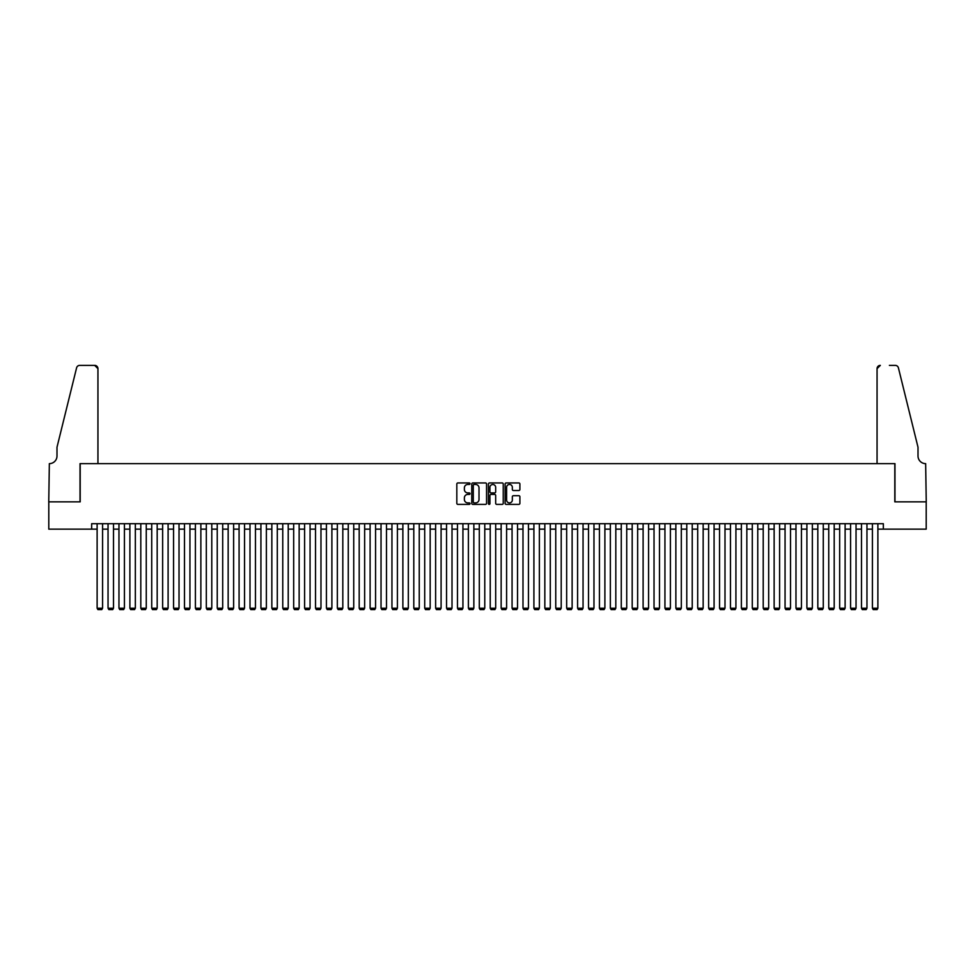 <?xml version="1.0" encoding="UTF-8"?>
<svg xmlns="http://www.w3.org/2000/svg" width="975" height="975" viewBox="0 0 975 975"><rect width="100%" height="100%" fill="white"/><g stroke="black" fill="none" stroke-linecap="round" stroke-linejoin="round"><path stroke-width="1.46" d="M470.023 483.697A0.756 0.756 0 0 0 469.28 482.954L457.897 482.954A1.073 1.073 0 0 0 456.824 484.027L456.824 503.319A1.073 1.073 0 0 0 457.897 504.392L469.28 504.392A0.756 0.756 0 0 0 470.023 503.636A0.756 0.756 0 0 0 469.28 502.893L467.805 502.893A3.425 3.425 0 0 1 464.38 499.456L464.38 497.847A3.425 3.425 0 0 1 467.805 494.423L469.28 494.423A0.756 0.756 0 0 0 470.023 493.667A0.756 0.756 0 0 0 469.28 492.923L467.805 492.923A3.425 3.425 0 0 1 464.38 489.487L464.38 487.878A3.425 3.425 0 0 1 467.805 484.453L469.28 484.453A0.756 0.756 0 0 0 470.023 483.697M518.822 490.51A1.073 1.073 0 0 0 519.894 489.438L519.894 484.027A1.073 1.073 0 0 0 518.822 482.954L506.171 482.954A1.073 1.073 0 0 0 505.111 484.027L505.111 503.319A1.073 1.073 0 0 0 506.171 504.392L518.822 504.392A1.073 1.073 0 0 0 519.894 503.319L519.894 496.775A1.073 1.073 0 0 0 518.822 495.702L513.411 495.702A1.073 1.073 0 0 0 512.338 496.775L512.338 500.017A2.864 2.864 0 0 1 509.474 502.893A2.864 2.864 0 0 1 506.61 500.017L506.61 487.317A2.864 2.864 0 0 1 509.474 484.453A2.864 2.864 0 0 1 512.338 487.317L512.338 489.438A1.073 1.073 0 0 0 513.411 490.51L518.822 490.51M91.662 529.157L48.799 529.157L48.799 501.857L80.194 501.857L80.194 463.637L894.806 463.637L894.806 501.857L926.201 501.857L926.201 529.157L883.338 529.157L883.338 523.697L91.662 523.697L91.662 529.157L97.122 529.157M486.562 484.027A1.073 1.073 0 0 0 485.489 482.954L472.838 482.954A1.073 1.073 0 0 0 471.766 484.027L471.766 503.319A1.073 1.073 0 0 0 472.838 504.392L485.489 504.392A1.073 1.073 0 0 0 486.562 503.319L486.562 484.027M489.511 482.954L502.162 482.954A1.073 1.073 0 0 1 503.234 484.027L503.234 503.319A1.073 1.073 0 0 1 502.162 504.392L496.75 504.392A1.073 1.073 0 0 1 495.678 503.319L495.678 495.495A1.073 1.073 0 0 0 494.605 494.423L491.01 494.423A1.073 1.073 0 0 0 489.938 495.495L489.938 503.636A0.756 0.756 0 0 1 489.194 504.392A0.756 0.756 0 0 1 488.438 503.636L488.438 484.027A1.073 1.073 0 0 1 489.511 482.954M102.582 529.157L108.042 529.157M113.502 529.157L118.962 529.157M124.422 529.157L129.882 529.157M135.342 529.157L140.802 529.157M146.262 529.157L151.722 529.157M157.182 529.157L162.642 529.157M168.102 529.157L173.562 529.157M179.022 529.157L184.482 529.157M189.942 529.157L195.402 529.157M200.862 529.157L206.322 529.157M211.782 529.157L217.242 529.157M222.702 529.157L228.162 529.157M233.622 529.157L239.082 529.157M244.542 529.157L250.002 529.157M255.462 529.157L260.922 529.157M266.382 529.157L271.842 529.157M277.302 529.157L282.762 529.157M288.222 529.157L293.682 529.157M299.142 529.157L304.602 529.157M310.062 529.157L315.522 529.157M320.97 529.157L326.43 529.157M331.89 529.157L337.35 529.157M342.81 529.157L348.27 529.157M353.73 529.157L359.19 529.157M364.65 529.157L370.11 529.157M375.57 529.157L381.03 529.157M386.49 529.157L391.95 529.157M397.41 529.157L402.87 529.157M408.33 529.157L413.79 529.157M419.25 529.157L424.71 529.157M430.17 529.157L435.63 529.157M441.09 529.157L446.55 529.157M452.01 529.157L457.47 529.157M462.93 529.157L468.39 529.157M473.85 529.157L479.31 529.157M484.77 529.157L490.23 529.157M495.69 529.157L501.15 529.157M506.61 529.157L512.07 529.157M517.53 529.157L522.99 529.157M528.45 529.157L533.91 529.157M539.37 529.157L544.83 529.157M550.29 529.157L555.75 529.157M561.21 529.157L566.67 529.157M572.13 529.157L577.59 529.157M583.05 529.157L588.51 529.157M593.97 529.157L599.43 529.157M604.89 529.157L610.35 529.157M615.81 529.157L621.27 529.157M626.73 529.157L632.19 529.157M637.65 529.157L643.11 529.157M648.57 529.157L654.03 529.157M659.478 529.157L664.938 529.157M670.398 529.157L675.858 529.157M681.318 529.157L686.778 529.157M692.238 529.157L697.698 529.157M703.158 529.157L708.618 529.157M714.078 529.157L719.538 529.157M724.998 529.157L730.458 529.157M735.918 529.157L741.378 529.157M746.838 529.157L752.298 529.157M757.758 529.157L763.218 529.157M768.678 529.157L774.138 529.157M779.598 529.157L785.058 529.157M790.518 529.157L795.978 529.157M801.438 529.157L806.898 529.157M812.358 529.157L817.818 529.157M823.278 529.157L828.738 529.157M834.198 529.157L839.658 529.157M845.118 529.157L850.578 529.157M856.038 529.157L861.498 529.157M866.958 529.157L872.418 529.157M877.878 529.157L883.338 529.157M474.021 484.453A0.756 0.756 0 0 0 473.277 485.197L473.277 502.137A0.756 0.756 0 0 0 474.021 502.893L475.581 502.893A3.425 3.425 0 0 0 479.005 499.456L479.005 487.878A3.425 3.425 0 0 0 475.581 484.453L474.021 484.453M495.678 487.378A2.864 2.864 0 0 0 492.802 484.502A2.864 2.864 0 0 0 489.938 487.378L489.938 491.851A1.073 1.073 0 0 0 491.01 492.923L494.605 492.923A1.073 1.073 0 0 0 495.678 491.851L495.678 487.378M102.582 523.697L102.582 608.217L97.122 608.217L97.122 523.697M102.582 608.217L101.766 609.631L97.939 609.631L97.122 608.217M97.939 463.637L97.939 368.635A3.278 3.278 0 0 0 94.673 365.369L79.767 365.369A3.278 3.278 0 0 0 76.586 367.855L56.989 447.257L56.989 455.995A7.642 7.642 0 0 1 49.347 463.637L48.75 501.857L80.035 501.857L80.035 463.637L97.939 463.637L97.939 368.635L94.673 365.369L85.605 365.369M76.586 367.855C77.415 366.064 77.415 366.064 76.586 367.855C77.415 366.064 77.415 366.064 76.586 367.855M56.989 455.995A7.642 7.642 0 0 1 49.347 463.637M877.061 463.637L877.061 368.635L877.061 463.637L894.965 463.637L894.965 501.857L926.25 501.857L925.653 463.637A7.642 7.642 0 0 1 918.011 455.995A7.642 7.642 0 0 0 925.653 463.637M912.003 422.918L898.414 367.855L918.011 447.257L918.011 455.995M889.395 365.369L895.233 365.369A3.278 3.278 0 0 1 898.414 367.855C897.585 366.064 897.585 366.064 898.414 367.855C897.585 366.064 897.585 366.064 898.414 367.855M880.328 365.369A3.278 3.278 0 0 0 877.061 368.635L880.328 365.369M113.502 523.697L113.502 608.217L108.042 608.217L108.042 523.697M113.502 608.217L112.686 609.631L108.859 609.631L108.042 608.217M124.422 523.697L124.422 608.217L118.962 608.217L118.962 523.697M124.422 608.217L123.606 609.631L119.779 609.631L118.962 608.217M135.342 523.697L135.342 608.217L129.882 608.217L129.882 523.697M135.342 608.217L134.526 609.631L130.699 609.631L129.882 608.217M146.262 523.697L146.262 608.217L140.802 608.217L140.802 523.697M146.262 608.217L145.446 609.631L141.619 609.631L140.802 608.217M157.182 523.697L157.182 608.217L151.722 608.217L151.722 523.697M157.182 608.217L156.366 609.631L152.539 609.631L151.722 608.217M168.102 523.697L168.102 608.217L162.642 608.217L162.642 523.697M168.102 608.217L167.286 609.631L163.459 609.631L162.642 608.217M179.022 523.697L179.022 608.217L173.562 608.217L173.562 523.697M179.022 608.217L178.206 609.631L174.379 609.631L173.562 608.217M189.942 523.697L189.942 608.217L184.482 608.217L184.482 523.697M189.942 608.217L189.126 609.631L185.299 609.631L184.482 608.217M200.862 523.697L200.862 608.217L195.402 608.217L195.402 523.697M200.862 608.217L200.046 609.631L196.219 609.631L195.402 608.217M211.782 523.697L211.782 608.217L206.322 608.217L206.322 523.697M211.782 608.217L210.966 609.631L207.139 609.631L206.322 608.217M222.702 523.697L222.702 608.217L217.242 608.217L217.242 523.697M222.702 608.217L221.886 609.631L218.059 609.631L217.242 608.217M233.622 523.697L233.622 608.217L228.162 608.217L228.162 523.697M233.622 608.217L232.806 609.631L228.979 609.631L228.162 608.217M244.542 523.697L244.542 608.217L239.082 608.217L239.082 523.697M244.542 608.217L243.726 609.631L239.899 609.631L239.082 608.217M255.462 523.697L255.462 608.217L250.002 608.217L250.002 523.697M255.462 608.217L254.633 609.631L250.819 609.631L250.002 608.217M266.382 523.697L266.382 608.217L260.922 608.217L260.922 523.697M266.382 608.217L265.553 609.631L261.739 609.631L260.922 608.217M277.302 523.697L277.302 608.217L271.842 608.217L271.842 523.697M277.302 608.217L276.473 609.631L272.659 609.631L271.842 608.217M288.222 523.697L288.222 608.217L282.762 608.217L282.762 523.697M288.222 608.217L287.393 609.631L283.579 609.631L282.762 608.217M299.142 523.697L299.142 608.217L293.682 608.217L293.682 523.697M299.142 608.217L298.313 609.631L294.499 609.631L293.682 608.217M310.062 523.697L310.062 608.217L304.602 608.217L304.602 523.697M310.062 608.217L309.233 609.631L305.419 609.631L304.602 608.217M320.97 523.697L320.97 608.217L315.522 608.217L315.522 523.697M320.97 608.217L320.153 609.631L316.339 609.631L315.522 608.217M331.89 523.697L331.89 608.217L326.43 608.217L326.43 523.697M331.89 608.217L331.073 609.631L327.259 609.631L326.43 608.217M342.81 523.697L342.81 608.217L337.35 608.217L337.35 523.697M342.81 608.217L341.993 609.631L338.179 609.631L337.35 608.217M353.73 523.697L353.73 608.217L348.27 608.217L348.27 523.697M353.73 608.217L352.913 609.631L349.099 609.631L348.27 608.217M364.65 523.697L364.65 608.217L359.19 608.217L359.19 523.697M364.65 608.217L363.833 609.631L360.019 609.631L359.19 608.217M375.57 523.697L375.57 608.217L370.11 608.217L370.11 523.697M375.57 608.217L374.753 609.631L370.939 609.631L370.11 608.217M386.49 523.697L386.49 608.217L381.03 608.217L381.03 523.697M386.49 608.217L385.673 609.631L381.859 609.631L381.03 608.217M397.41 523.697L397.41 608.217L391.95 608.217L391.95 523.697M397.41 608.217L396.593 609.631L392.767 609.631L391.95 608.217M408.33 523.697L408.33 608.217L402.87 608.217L402.87 523.697M408.33 608.217L407.513 609.631L403.687 609.631L402.87 608.217M419.25 523.697L419.25 608.217L413.79 608.217L413.79 523.697M419.25 608.217L418.433 609.631L414.607 609.631L413.79 608.217M430.17 523.697L430.17 608.217L424.71 608.217L424.71 523.697M430.17 608.217L429.353 609.631L425.527 609.631L424.71 608.217M441.09 523.697L441.09 608.217L435.63 608.217L435.63 523.697M441.09 608.217L440.273 609.631L436.447 609.631L435.63 608.217M452.01 523.697L452.01 608.217L446.55 608.217L446.55 523.697M452.01 608.217L451.193 609.631L447.367 609.631L446.55 608.217M462.93 523.697L462.93 608.217L457.47 608.217L457.47 523.697M462.93 608.217L462.113 609.631L458.287 609.631L457.47 608.217M473.85 523.697L473.85 608.217L468.39 608.217L468.39 523.697M473.85 608.217L473.033 609.631L469.207 609.631L468.39 608.217M484.77 523.697L484.77 608.217L479.31 608.217L479.31 523.697M484.77 608.217L483.953 609.631L480.127 609.631L479.31 608.217M495.69 523.697L495.69 608.217L490.23 608.217L490.23 523.697M495.69 608.217L494.873 609.631L491.047 609.631L490.23 608.217M506.61 523.697L506.61 608.217L501.15 608.217L501.15 523.697M506.61 608.217L505.793 609.631L501.967 609.631L501.15 608.217M517.53 523.697L517.53 608.217L512.07 608.217L512.07 523.697M517.53 608.217L516.713 609.631L512.887 609.631L512.07 608.217M528.45 523.697L528.45 608.217L522.99 608.217L522.99 523.697M528.45 608.217L527.633 609.631L523.807 609.631L522.99 608.217M539.37 523.697L539.37 608.217L533.91 608.217L533.91 523.697M539.37 608.217L538.553 609.631L534.727 609.631L533.91 608.217M550.29 523.697L550.29 608.217L544.83 608.217L544.83 523.697M550.29 608.217L549.473 609.631L545.647 609.631L544.83 608.217M561.21 523.697L561.21 608.217L555.75 608.217L555.75 523.697M561.21 608.217L560.393 609.631L556.567 609.631L555.75 608.217M572.13 523.697L572.13 608.217L566.67 608.217L566.67 523.697M572.13 608.217L571.313 609.631L567.487 609.631L566.67 608.217M583.05 523.697L583.05 608.217L577.59 608.217L577.59 523.697M583.05 608.217L582.233 609.631L578.407 609.631L577.59 608.217M593.97 523.697L593.97 608.217L588.51 608.217L588.51 523.697M593.97 608.217L593.141 609.631L589.327 609.631L588.51 608.217M604.89 523.697L604.89 608.217L599.43 608.217L599.43 523.697M604.89 608.217L604.061 609.631L600.247 609.631L599.43 608.217M615.81 523.697L615.81 608.217L610.35 608.217L610.35 523.697M615.81 608.217L614.981 609.631L611.167 609.631L610.35 608.217M626.73 523.697L626.73 608.217L621.27 608.217L621.27 523.697M626.73 608.217L625.901 609.631L622.087 609.631L621.27 608.217M637.65 523.697L637.65 608.217L632.19 608.217L632.19 523.697M637.65 608.217L636.821 609.631L633.007 609.631L632.19 608.217M648.57 523.697L648.57 608.217L643.11 608.217L643.11 523.697M648.57 608.217L647.741 609.631L643.927 609.631L643.11 608.217M659.478 523.697L659.478 608.217L654.03 608.217L654.03 523.697M659.478 608.217L658.661 609.631L654.847 609.631L654.03 608.217M670.398 523.697L670.398 608.217L664.938 608.217L664.938 523.697M670.398 608.217L669.581 609.631L665.767 609.631L664.938 608.217M681.318 523.697L681.318 608.217L675.858 608.217L675.858 523.697M681.318 608.217L680.501 609.631L676.687 609.631L675.858 608.217M692.238 523.697L692.238 608.217L686.778 608.217L686.778 523.697M692.238 608.217L691.421 609.631L687.607 609.631L686.778 608.217M703.158 523.697L703.158 608.217L697.698 608.217L697.698 523.697M703.158 608.217L702.341 609.631L698.527 609.631L697.698 608.217M714.078 523.697L714.078 608.217L708.618 608.217L708.618 523.697M714.078 608.217L713.261 609.631L709.447 609.631L708.618 608.217M724.998 523.697L724.998 608.217L719.538 608.217L719.538 523.697M724.998 608.217L724.181 609.631L720.367 609.631L719.538 608.217M735.918 523.697L735.918 608.217L730.458 608.217L730.458 523.697M735.918 608.217L735.101 609.631L731.274 609.631L730.458 608.217M746.838 523.697L746.838 608.217L741.378 608.217L741.378 523.697M746.838 608.217L746.021 609.631L742.194 609.631L741.378 608.217M757.758 523.697L757.758 608.217L752.298 608.217L752.298 523.697M757.758 608.217L756.941 609.631L753.114 609.631L752.298 608.217M768.678 523.697L768.678 608.217L763.218 608.217L763.218 523.697M768.678 608.217L767.861 609.631L764.034 609.631L763.218 608.217M779.598 523.697L779.598 608.217L774.138 608.217L774.138 523.697M779.598 608.217L778.781 609.631L774.954 609.631L774.138 608.217M790.518 523.697L790.518 608.217L785.058 608.217L785.058 523.697M790.518 608.217L789.701 609.631L785.874 609.631L785.058 608.217M801.438 523.697L801.438 608.217L795.978 608.217L795.978 523.697M801.438 608.217L800.621 609.631L796.794 609.631L795.978 608.217M812.358 523.697L812.358 608.217L806.898 608.217L806.898 523.697M812.358 608.217L811.541 609.631L807.714 609.631L806.898 608.217M823.278 523.697L823.278 608.217L817.818 608.217L817.818 523.697M823.278 608.217L822.461 609.631L818.634 609.631L817.818 608.217M834.198 523.697L834.198 608.217L828.738 608.217L828.738 523.697M834.198 608.217L833.381 609.631L829.554 609.631L828.738 608.217M845.118 523.697L845.118 608.217L839.658 608.217L839.658 523.697M845.118 608.217L844.301 609.631L840.474 609.631L839.658 608.217M856.038 523.697L856.038 608.217L850.578 608.217L850.578 523.697M856.038 608.217L855.221 609.631L851.394 609.631L850.578 608.217M866.958 523.697L866.958 608.217L861.498 608.217L861.498 523.697M866.958 608.217L866.141 609.631L862.314 609.631L861.498 608.217M877.878 523.697L877.878 608.217L872.418 608.217L872.418 523.697M877.878 608.217L877.061 609.631L873.234 609.631L872.418 608.217"/></g></svg>
